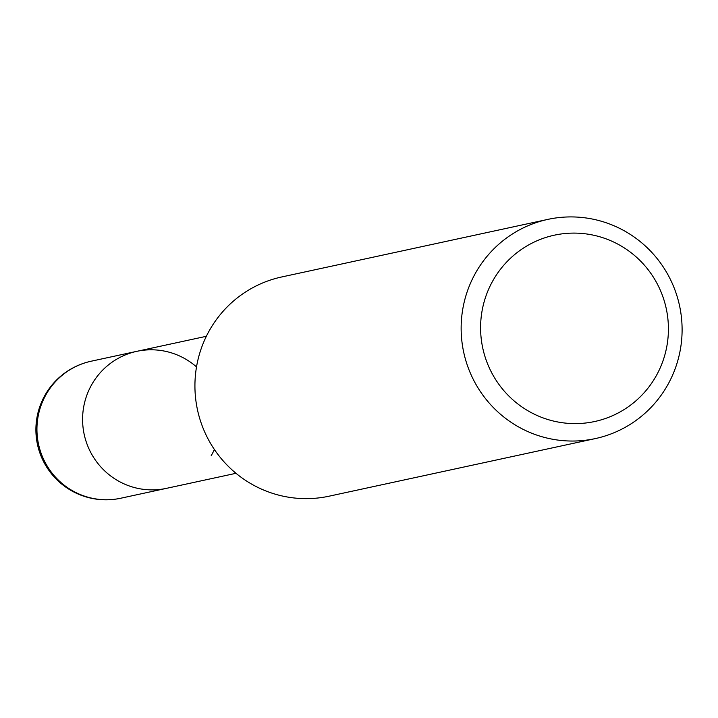 <?xml version="1.0" encoding="UTF-8"?>
<svg xmlns="http://www.w3.org/2000/svg" width="718" height="718" viewBox="0 0 718 718"><rect width="100%" height="100%" fill="white"/><g stroke="black" fill="none" stroke-linecap="round" stroke-linejoin="round"><path stroke-width="1.08" d="M120.803 498.22A70.086 69 -102.2 0 1 36.941 428.772A70.086 69 -102.2 0 1 46.437 393.877A70.086 69 -102.2 0 1 91.168 361.217A70.086 70.086 0 0 0 35.9 429.229A70.086 70.086 0 0 0 120.803 498.22L166.459 488.348A70.086 69 -102.2 0 1 151.148 489.873A70.086 69 -102.2 0 1 82.965 426.707A70.086 69 -102.2 0 1 136.815 351.335A70.086 69 -102.2 0 1 196.517 366.907M595.339 438.581L329.122 496.183A112.143 110.401 -102.2 0 1 304.62 498.624A112.143 110.401 -102.2 0 1 194.928 385.054A112.143 110.401 -102.2 0 1 281.689 276.969L547.906 219.376A112.143 110.401 -102.2 0 1 682.1 330.495A112.143 110.401 -102.2 0 1 595.339 438.581A112.143 110.401 -102.2 0 1 461.144 327.462A112.143 110.401 -102.2 0 1 547.906 219.376M668.413 329.643A95.323 93.843 -102.2 0 1 573.835 423.602A95.323 93.843 -102.2 0 1 480.593 327.067A95.323 93.843 -102.2 0 1 575.172 233.108A95.323 93.843 -102.2 0 1 668.413 329.643M235.989 473.306L166.459 488.348A70.086 69 -102.2 0 1 95.772 460.642A70.086 69 -102.2 0 1 92.083 384.004A70.086 69 -102.2 0 1 136.815 351.335L206.353 336.293M214.386 449.495A70.086 69 -102.2 0 1 211.191 455.679M91.168 361.217L136.815 351.335"/></g></svg>
